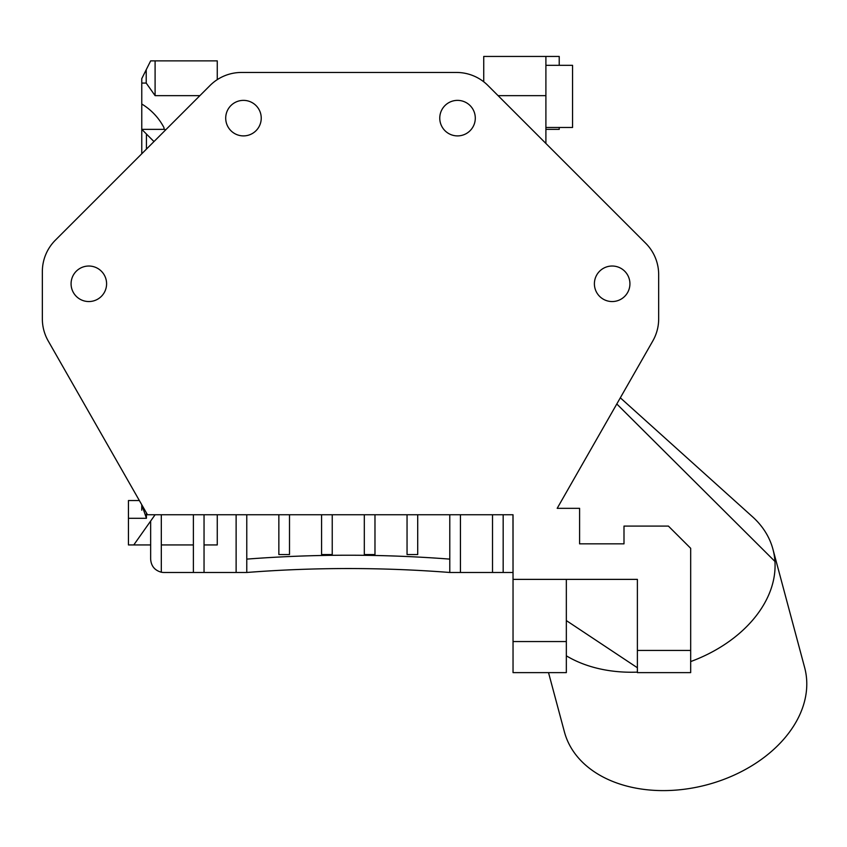 <?xml version="1.0" encoding="UTF-8"?>
<svg xmlns="http://www.w3.org/2000/svg" width="847" height="847" viewBox="0 0 847 847"><rect width="100%" height="100%" fill="white"/><g stroke="black" fill="none" stroke-linecap="round" stroke-linejoin="round"><path stroke-width="1.27" d="M161.311 514.754L161.311 572.212C154.683 570.37 151.137 566.018 150.65 559.158L150.65 521.043M545.902 65.314L572.551 65.314L572.551 127.484L545.902 127.484M559.221 65.314L559.221 56.442L545.902 56.442L545.902 143.461M545.902 129.358L559.221 129.358L559.221 127.484M141.767 104.022L141.767 129.358L163.979 129.358L163.979 127.643A59.957 59.957 0 0 0 141.767 104.022L141.767 78.644L150.65 60.878L217.266 60.878L217.266 79.639M141.767 83.08L146.213 83.08L155.096 95.647L155.096 60.878M146.213 69.761L146.213 83.08M545.902 56.442L483.732 56.442L483.732 81.778M199.903 95.647L155.096 95.647M690.676 661.571A124.35 87.929 -15 0 0 774.941 561.445A124.35 87.929 -15 0 0 772.94 549.237L804.65 667.595A124.35 87.929 165 0 1 707.298 784.714A124.35 87.929 165 0 1 564.43 731.967L548.528 672.634M774.941 561.445L616.796 403.977M772.94 549.237A124.35 87.929 -15 0 0 752.538 516.786A124.35 87.929 -15 0 0 751.427 515.802M545.902 95.647L498.089 95.647M139.363 500.535L128.448 500.535L128.448 544.939L133.773 544.939L155.096 514.754M141.767 510.19L141.767 504.748L146.436 518.3L146.436 512.911M153.974 141.565L141.767 129.358L141.767 153.773M165.271 130.279A59.957 59.957 0 0 0 164.837 129.358L163.979 129.358M637.389 667.754L566.336 620.576M513.038 641.55L513.038 672.634L566.336 672.634L566.336 641.55L513.038 641.55L513.038 514.754L147.484 514.754L48.194 340.918A44.415 44.415 0 0 1 42.35 318.885L42.35 271.591A44.415 44.415 0 0 1 55.362 240.188L210.077 85.462A44.415 44.415 0 0 1 241.48 72.461L456.501 72.461A44.415 44.415 0 0 1 487.904 85.462L645.668 243.216A44.415 44.415 0 0 1 658.67 274.619L658.67 318.885A44.415 44.415 0 0 1 652.825 340.918L557.188 508.327L566.336 508.327M566.336 641.55L566.336 579.38L513.038 579.38L637.389 579.38L637.389 672.634L690.676 672.634L690.676 548.295L668.41 526.093L623.995 526.093L623.995 543.848L579.592 543.848L579.592 508.327L557.188 508.327M566.336 655.811A124.35 87.929 -15 0 0 607.955 670.422A124.35 87.929 -15 0 0 637.389 672.137M629.924 283.787A17.766 17.766 0 0 1 603.276 299.171A17.766 17.766 0 0 1 603.276 268.404A17.766 17.766 0 0 1 629.924 283.787M106.595 283.787A17.766 17.766 0 0 1 79.957 299.171A17.766 17.766 0 0 1 79.957 268.404A17.766 17.766 0 0 1 106.595 283.787M475.294 118.135A17.766 17.766 0 0 1 448.645 133.519A17.766 17.766 0 0 1 448.645 102.752A17.766 17.766 0 0 1 475.294 118.135M261.236 118.135A17.766 17.766 0 0 1 234.587 133.519A17.766 17.766 0 0 1 234.587 102.752A17.766 17.766 0 0 1 261.236 118.135M513.038 579.38L512.975 514.754L503.171 514.754L503.171 572.477L512.975 572.477M513.038 589.353L512.975 514.754M161.311 572.212A13.319 13.319 0 0 0 163.979 572.477L246.773 572.477A1310.997 1310.997 0 0 1 449.778 572.477L503.171 572.477M449.778 559.115A1324.316 1324.316 0 0 0 246.773 559.115M492.509 572.477L492.509 514.754M460.44 514.754L460.44 572.477M449.778 572.477L449.778 514.754M417.709 514.754L417.709 554.552L407.047 554.552L407.047 514.754M374.977 514.754L374.977 554.552L364.316 554.552L364.316 514.754M332.236 514.754L332.236 554.552L321.585 554.552L321.585 514.754M289.505 514.754L289.505 554.552L278.854 554.552L278.854 514.754M246.773 514.754L246.773 572.477M236.122 572.477L236.122 514.754M217.266 514.754L217.266 544.939L204.042 544.939M204.042 514.754L204.042 572.477M193.381 572.477L193.381 514.754M146.436 149.104L146.436 134.027M128.448 518.3L146.436 518.3M690.676 650.432L637.389 650.432M620.322 397.804L752.528 516.786M150.65 544.939L133.773 544.939M193.381 544.939L161.311 544.939"/></g></svg>
